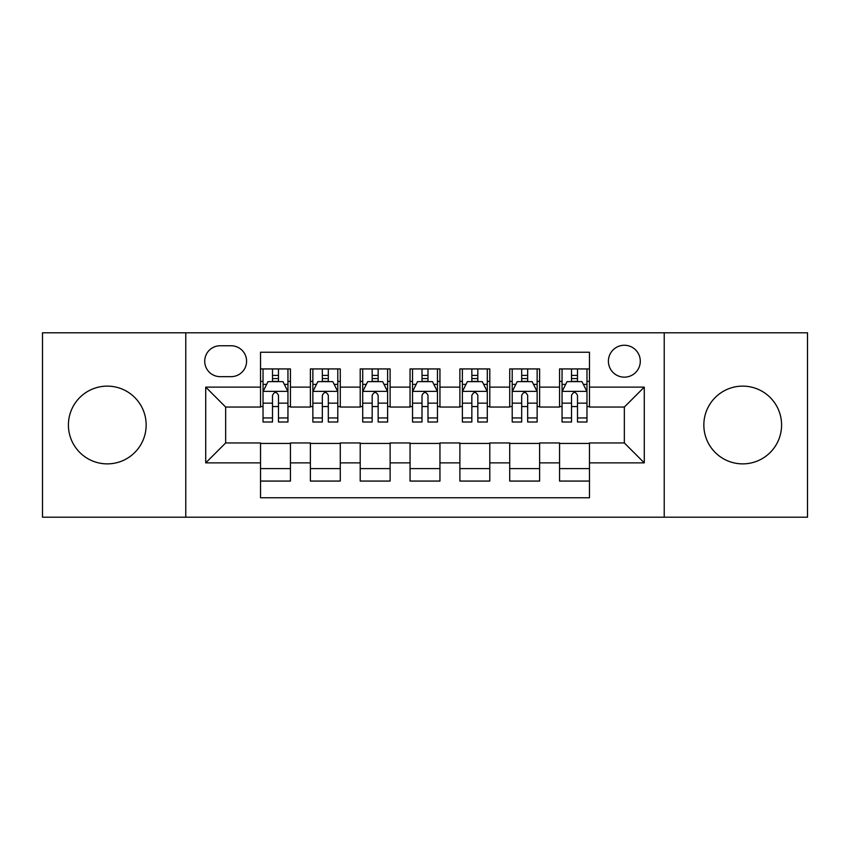 <?xml version="1.0" encoding="UTF-8"?>
<svg xmlns="http://www.w3.org/2000/svg" width="850" height="850" viewBox="0 0 850 850"><rect width="100%" height="100%" fill="white"/><g stroke="black" fill="none" stroke-linecap="round" stroke-linejoin="round"><path stroke-width="1.27" d="M742.709 386.123A38.877 38.877 0 0 0 703.843 425A38.877 38.877 0 0 0 742.709 463.877A38.877 38.877 0 0 0 781.586 425A38.877 38.877 0 0 0 742.709 386.123M107.291 386.123A38.877 38.877 0 0 0 68.414 425A38.877 38.877 0 0 0 107.291 463.877A38.877 38.877 0 0 0 146.157 425A38.877 38.877 0 0 0 107.291 386.123M624.346 345.259A15.948 15.948 0 0 0 608.398 361.207A15.948 15.948 0 0 0 624.346 377.156A15.948 15.948 0 0 0 640.294 361.207A15.948 15.948 0 0 0 624.346 345.259M664.222 517.204L807.5 517.204L807.5 332.796L664.222 332.796L664.222 517.204L185.778 517.204L185.778 332.796L42.5 332.796L42.5 517.204L185.778 517.204M589.464 368.932L559.555 368.932L559.555 387.122L539.622 387.122L539.622 407.054L559.555 407.054L559.555 387.122M539.622 387.122L539.622 368.932L509.724 368.932L509.724 387.122L489.791 387.122L489.791 407.054L509.724 407.054L509.724 387.122M489.791 387.122L489.791 368.932L459.882 368.932L459.882 387.122L439.949 387.122L439.949 407.054L459.882 407.054L459.882 387.122M439.949 387.122L439.949 368.932L410.051 368.932L410.051 387.122L390.118 387.122L390.118 407.054L410.051 407.054L410.051 387.122M390.118 387.122L390.118 368.932L360.209 368.932L360.209 387.122L340.276 387.122L340.276 407.054L360.209 407.054L360.209 387.122M340.276 387.122L340.276 368.932L310.377 368.932L310.377 407.054L290.445 407.054L290.445 368.932L260.536 368.932M260.536 481.068L290.445 481.068L290.445 442.946L310.377 442.946L310.377 481.068L340.276 481.068L340.276 442.946L360.209 442.946L360.209 462.878L340.276 462.878M360.209 462.878L360.209 481.068L390.118 481.068L390.118 442.946L410.051 442.946L410.051 462.878L390.118 462.878M410.051 462.878L410.051 481.068L439.949 481.068L439.949 442.946L459.882 442.946L459.882 462.878L439.949 462.878M459.882 462.878L459.882 481.068L489.791 481.068L489.791 442.946L509.724 442.946L509.724 462.878L489.791 462.878M509.724 462.878L509.724 481.068L539.622 481.068L539.622 442.946L559.555 442.946L559.555 462.878L539.622 462.878M220.171 376.656L231.136 376.656A15.449 15.449 0 0 0 246.585 361.207A15.449 15.449 0 0 0 231.136 345.759L220.171 345.759A15.449 15.449 0 0 0 204.722 361.207A15.449 15.449 0 0 0 220.171 376.656M664.222 332.796L185.778 332.796M589.464 387.122L589.464 352.24L260.536 352.24L260.536 407.054L225.654 407.054L225.654 442.946L260.536 442.946L260.536 497.76L589.464 497.76L589.464 442.946L624.346 442.946L624.346 407.054L589.464 407.054L589.464 387.122L644.279 387.122L644.279 462.878L589.464 462.878M260.536 462.878L205.721 462.878L205.721 387.122L260.536 387.122M559.555 462.878L559.555 481.068L589.464 481.068M260.536 381.395L263.033 381.395M272.499 381.395L278.481 381.395M287.948 381.395L290.445 381.395M260.536 406.555L263.033 406.555M272.499 406.555L278.481 406.555M287.948 406.555L290.445 406.555M260.536 443.445L290.445 443.445M260.536 468.605L290.445 468.605M310.377 406.555L312.864 406.555M322.331 406.555L328.312 406.555M337.79 406.555L340.276 406.555M310.377 381.395L312.864 381.395M322.331 381.395L328.312 381.395M337.79 381.395L340.276 381.395M310.377 443.445L340.276 443.445M310.377 468.605L340.276 468.605M360.209 443.445L390.118 443.445M360.209 468.605L390.118 468.605M360.209 381.395L362.706 381.395M372.172 381.395L378.154 381.395M387.621 381.395L390.118 381.395M360.209 406.555L362.706 406.555M372.172 406.555L378.154 406.555M387.621 406.555L390.118 406.555M410.051 443.445L439.949 443.445M410.051 468.605L439.949 468.605M410.051 381.395L412.537 381.395M422.014 381.395L427.986 381.395M437.463 381.395L439.949 381.395M410.051 406.555L412.537 406.555M422.014 406.555L427.986 406.555M437.463 406.555L439.949 406.555M459.882 443.445L489.791 443.445M459.882 468.605L489.791 468.605M459.882 381.395L462.379 381.395M471.846 381.395L477.828 381.395M487.294 381.395L489.791 381.395M459.882 406.555L462.379 406.555M471.846 406.555L477.828 406.555M487.294 406.555L489.791 406.555M509.724 443.445L539.622 443.445M509.724 468.605L539.622 468.605M509.724 381.395L512.21 381.395M521.688 381.395L527.669 381.395M537.136 381.395L539.622 381.395M509.724 406.555L512.21 406.555M521.688 406.555L527.669 406.555M537.136 406.555L539.622 406.555M559.555 443.445L589.464 443.445M559.555 468.605L589.464 468.605M559.555 381.395L562.052 381.395M571.519 381.395L577.501 381.395M586.968 381.395L589.464 381.395M559.555 406.555L562.052 406.555M571.519 406.555L577.501 406.555M586.968 406.555L589.464 406.555M225.654 407.054L205.721 387.122M225.654 442.946L205.721 462.878M644.279 387.122L624.346 407.054M644.279 462.878L624.346 442.946M278.481 375.413L272.499 375.413M287.948 417.945L278.481 417.945L278.481 422.014L287.948 422.014L287.948 391.606L282.965 381.639L268.016 381.639L263.033 391.606L263.033 422.014L272.499 422.014L272.499 417.945L263.033 417.945M263.033 391.606L263.033 368.932M287.948 391.606L287.948 368.932M272.499 381.639L272.499 368.932M278.481 368.932L278.481 381.639M278.481 417.945L278.481 395.346C276.484 391.51 274.497 391.51 272.499 395.346L272.499 417.945M328.312 375.413L322.331 375.413M337.79 417.945L328.312 417.945L328.312 422.014L337.79 422.014L337.79 391.606L332.796 381.639L317.847 381.639L312.864 391.606L312.864 422.014L322.331 422.014L322.331 417.945L312.864 417.945M312.864 391.606L312.864 368.932M337.79 391.606L337.79 368.932M322.331 381.639L322.331 368.932M328.312 368.932L328.312 381.639M328.312 417.945L328.312 395.346C326.326 391.51 324.328 391.51 322.331 395.346L322.331 417.945M378.154 375.413L372.172 375.413M387.621 417.945L378.154 417.945L378.154 422.014L387.621 422.014L387.621 391.606L382.638 381.639L367.689 381.639L362.706 391.606L362.706 422.014L372.172 422.014L372.172 417.945L362.706 417.945M362.706 391.606L362.706 368.932M387.621 391.606L387.621 368.932M372.172 381.639L372.172 368.932M378.154 368.932L378.154 381.639M378.154 417.945L378.154 395.346C376.168 391.51 374.17 391.51 372.172 395.346L372.172 417.945M427.986 375.413L422.014 375.413M437.463 417.945L427.986 417.945L427.986 422.014L437.463 422.014L437.463 391.606L432.48 381.639L417.52 381.639L412.537 391.606L412.537 422.014L422.014 422.014L422.014 417.945L412.537 417.945M412.537 391.606L412.537 368.932M437.463 391.606L437.463 368.932M422.014 381.639L422.014 368.932M427.986 368.932L427.986 381.639M427.986 417.945L427.986 395.346C425.999 391.51 424.001 391.51 422.014 395.346L422.014 417.945M477.828 375.413L471.846 375.413M487.294 417.945L477.828 417.945L477.828 422.014L487.294 422.014L487.294 391.606L482.311 381.639L467.362 381.639L462.379 391.606L462.379 422.014L471.846 422.014L471.846 417.945L462.379 417.945M462.379 391.606L462.379 368.932M487.294 391.606L487.294 368.932M471.846 381.639L471.846 368.932M477.828 368.932L477.828 381.639M477.828 417.945L477.828 395.346C475.841 391.51 473.843 391.51 471.846 395.346L471.846 417.945M527.669 375.413L521.688 375.413M537.136 417.945L527.669 417.945L527.669 422.014L537.136 422.014L537.136 391.606L532.153 381.639L517.204 381.639L512.21 391.606L512.21 422.014L521.688 422.014L521.688 417.945L512.21 417.945M512.21 391.606L512.21 368.932M537.136 391.606L537.136 368.932M521.688 381.639L521.688 368.932M527.669 368.932L527.669 381.639M527.669 417.945L527.669 395.346C525.672 391.51 523.685 391.51 521.688 395.346L521.688 417.945M577.501 375.413L571.519 375.413M586.968 417.945L577.501 417.945L577.501 422.014L586.968 422.014L586.968 391.606L581.984 381.639L567.035 381.639L562.052 391.606L562.052 422.014L571.519 422.014L571.519 417.945L562.052 417.945M562.052 391.606L562.052 368.932M586.968 391.606L586.968 368.932M571.519 381.639L571.519 368.932M577.501 368.932L577.501 381.639M577.501 417.945L577.501 395.346C575.514 391.51 573.516 391.51 571.519 395.346L571.519 417.945M310.377 462.878L290.445 462.878M310.377 387.122L290.445 387.122M287.821 391.361L263.149 391.361M263.033 384.381L266.645 384.381M284.336 384.381L287.948 384.381M272.499 403.155L263.033 403.155M287.948 403.155L278.481 403.155M278.481 378.579L272.499 378.579M337.663 391.361L312.991 391.361M312.864 384.381L316.476 384.381M334.178 384.381L337.79 384.381M322.331 403.155L312.864 403.155M337.79 403.155L328.312 403.155M328.312 378.579L322.331 378.579M387.494 391.361L362.833 391.361M362.706 384.381L366.318 384.381M384.009 384.381L387.621 384.381M372.172 403.155L362.706 403.155M387.621 403.155L378.154 403.155M378.154 378.579L372.172 378.579M437.336 391.361L412.664 391.361M412.537 384.381L416.149 384.381M433.851 384.381L437.463 384.381M422.014 403.155L412.537 403.155M437.463 403.155L427.986 403.155M427.986 378.579L422.014 378.579M487.167 391.361L462.506 391.361M462.379 384.381L465.991 384.381M483.682 384.381L487.294 384.381M471.846 403.155L462.379 403.155M487.294 403.155L477.828 403.155M477.828 378.579L471.846 378.579M537.009 391.361L512.337 391.361M512.21 384.381L515.822 384.381M533.524 384.381L537.136 384.381M521.688 403.155L512.21 403.155M537.136 403.155L527.669 403.155M527.669 378.579L521.688 378.579M586.851 391.361L562.179 391.361M562.052 384.381L565.664 384.381M583.355 384.381L586.968 384.381M571.519 403.155L562.052 403.155M586.968 403.155L577.501 403.155M577.501 378.579L571.519 378.579"/></g></svg>
